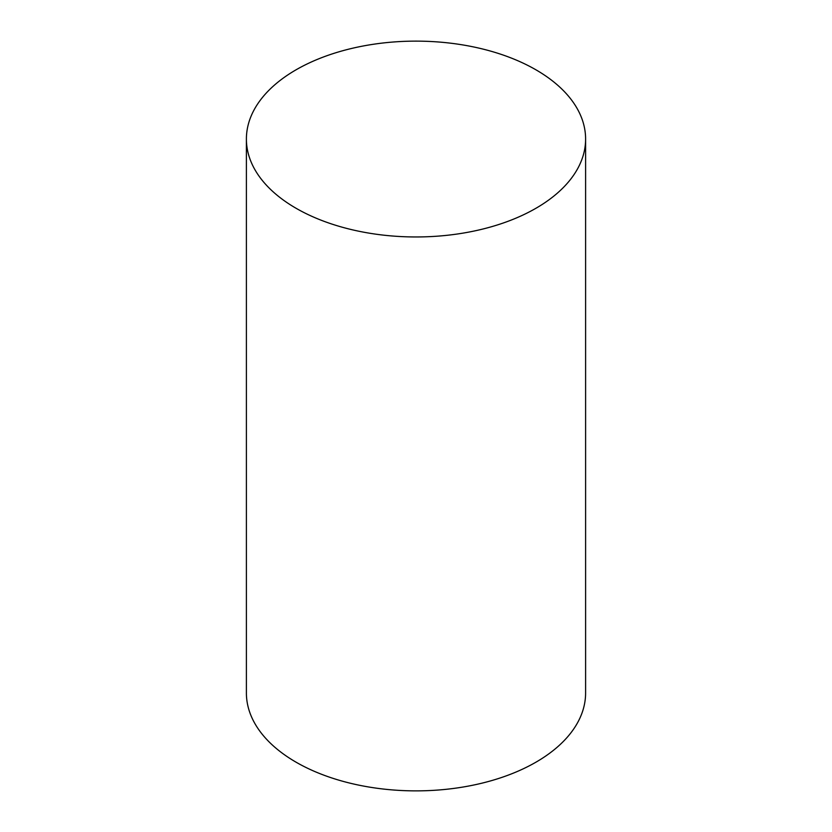 <?xml version="1.0" encoding="UTF-8"?>
<svg xmlns="http://www.w3.org/2000/svg" width="832" height="832" viewBox="0 0 832 832"><rect width="100%" height="100%" fill="white"/><g stroke="black" fill="none" stroke-linecap="round" stroke-linejoin="round"><path stroke-width="1.25" d="M246.397 139.048L246.397 692.952A169.603 97.916 0 0 0 296.078 762.195A169.603 97.916 0 0 0 480.906 783.422A169.603 97.916 0 0 0 585.603 692.952L585.603 139.048A169.603 97.916 0 0 0 535.922 69.805A169.603 97.916 0 0 0 351.094 48.578A169.603 97.916 0 0 0 246.397 139.048A169.603 97.916 0 0 0 296.078 208.281A169.603 97.916 0 0 0 480.906 229.507A169.603 97.916 0 0 0 585.603 139.048"/></g></svg>
